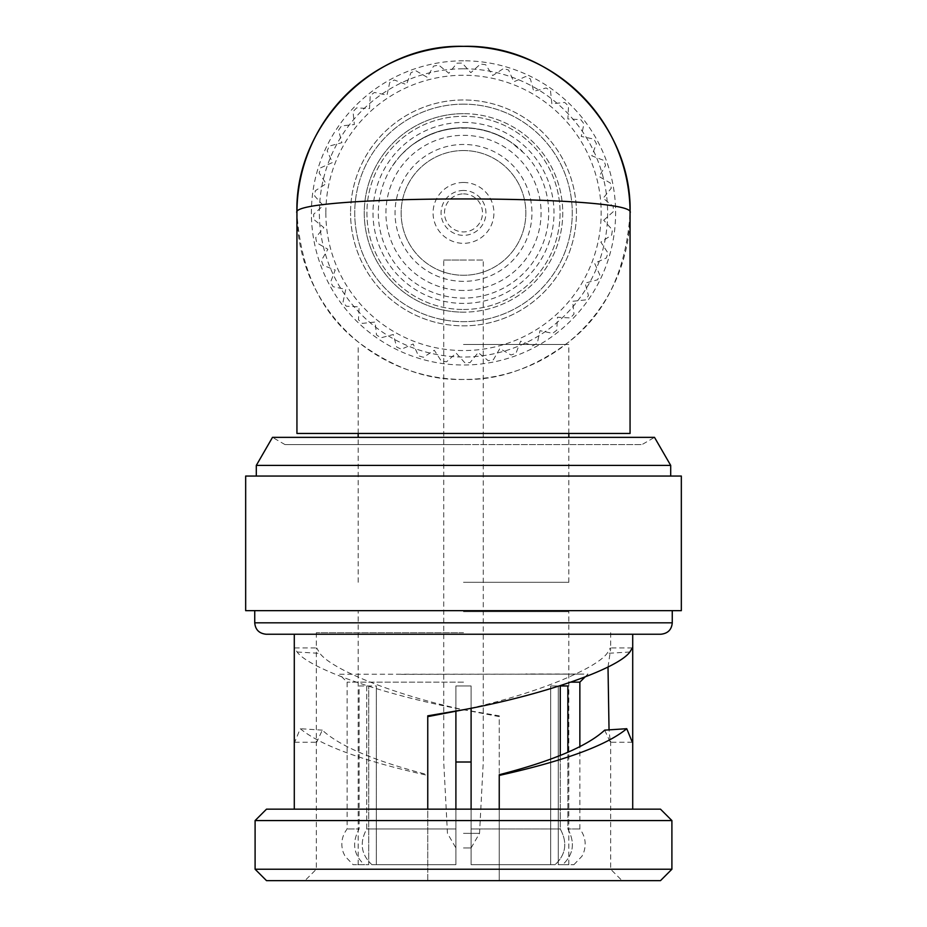 <?xml version="1.0" encoding="UTF-8"?>
<svg xmlns="http://www.w3.org/2000/svg" width="927" height="927" viewBox="0 0 927 927"><rect width="100%" height="100%" fill="white"/><g stroke="black" fill="none" stroke-linecap="round" stroke-linejoin="round"><path stroke-width="0.7" stroke-dasharray="4.63 3.48" d="M463.5 281.356A68.447 68.447 0 0 1 395.053 212.909A68.447 68.447 0 0 1 463.5 144.461A68.447 68.447 0 0 1 531.947 212.909A68.447 68.447 0 0 1 463.5 281.356M463.5 150.545A62.364 62.364 0 0 1 525.864 212.909A62.364 62.364 0 0 1 463.5 275.273A62.364 62.364 0 0 1 401.136 212.909A62.364 62.364 0 0 1 463.5 150.545A62.364 62.364 0 0 1 525.864 212.909A62.364 62.364 0 0 1 463.5 275.273A62.364 62.364 0 0 1 401.136 212.909A62.364 62.364 0 0 1 463.5 150.545M421.553 287.046L422.967 287.822A85.18 85.18 0 0 0 433.361 292.573L434.867 293.129A85.18 85.18 0 0 0 435.481 293.338L436.999 293.859A85.18 85.18 0 0 0 448.077 296.675L449.653 296.953A85.18 85.18 0 0 0 450.29 297.057L451.889 297.289A85.18 85.18 0 0 0 463.291 298.088L464.89 298.077A85.18 85.18 0 0 0 465.539 298.065L467.15 298.007A85.18 85.18 0 0 0 478.506 296.756L480.082 296.455A85.18 85.18 0 0 0 480.719 296.327L482.283 295.991A85.18 85.18 0 0 0 493.245 292.723L494.74 292.144A85.18 85.18 0 0 0 495.342 291.912L496.826 291.298A85.18 85.18 0 0 0 507.023 286.13L508.39 285.296A85.18 85.18 0 0 0 508.946 284.948L510.29 284.079A85.18 85.18 0 0 0 519.398 277.173L520.603 276.107A85.18 85.18 0 0 0 521.078 275.678L522.249 274.577A85.18 85.18 0 0 0 529.989 266.153L530.974 264.89A85.18 85.18 0 0 0 531.368 264.38L532.33 263.094A85.18 85.18 0 0 0 538.425 253.419L539.178 252.005A85.18 85.18 0 0 0 539.468 251.426L540.186 249.989A85.18 85.18 0 0 0 544.462 239.386L544.949 237.857A85.18 85.18 0 0 0 545.134 237.242L545.574 235.69A85.18 85.18 0 0 0 547.892 224.496L548.089 222.909A85.18 85.18 0 0 0 548.158 222.26L548.32 220.672A85.18 85.18 0 0 0 548.599 209.235L548.517 207.636A85.18 85.18 0 0 0 548.471 206.988L548.344 205.388A85.18 85.18 0 0 0 546.571 194.091L546.212 192.538A85.18 85.18 0 0 0 546.049 191.912L545.644 190.359A85.18 85.18 0 0 0 541.878 179.56L541.241 178.088A85.18 85.18 0 0 0 540.974 177.497L540.29 176.049A85.18 85.18 0 0 0 534.659 166.095L533.767 164.763A85.18 85.18 0 0 0 533.396 164.23L532.469 162.92A85.18 85.18 0 0 0 525.157 154.137L510.499 141.866L500.557 136.211L491.727 132.538L482.527 129.884L471.24 128.077L454.357 128.216A85.18 85.18 0 0 0 453.72 128.285L452.133 128.494A85.18 85.18 0 0 0 440.928 130.777L439.386 131.217A85.18 85.18 0 0 0 438.761 131.402L437.231 131.877A85.18 85.18 0 0 0 426.617 136.13L425.18 136.837A85.18 85.18 0 0 0 424.601 137.126L423.175 137.868A85.18 85.18 0 0 0 413.5 143.952L412.202 144.902A85.18 85.18 0 0 0 411.692 145.296L410.429 146.281A85.18 85.18 0 0 0 401.982 153.986L400.881 155.157A85.18 85.18 0 0 0 400.452 155.632L399.375 156.837A85.18 85.18 0 0 0 392.445 165.921L391.576 167.277A85.18 85.18 0 0 0 391.229 167.822L390.394 169.189A85.18 85.18 0 0 0 385.203 179.375L384.578 180.858A85.18 85.18 0 0 0 384.334 181.46L383.766 182.955A85.18 85.18 0 0 0 380.464 193.905L380.128 195.47A85.18 85.18 0 0 0 380 196.107L379.688 197.683A85.18 85.18 0 0 0 378.413 209.038L378.355 210.638A85.18 85.18 0 0 0 378.332 211.286L378.32 212.897A85.18 85.18 0 0 0 379.085 224.299L379.317 225.887A85.18 85.18 0 0 0 379.421 226.524L379.688 228.112A85.18 85.18 0 0 0 382.48 239.201L382.99 240.719A85.18 85.18 0 0 0 383.199 241.333L383.755 242.839A85.18 85.18 0 0 0 388.483 253.245L389.247 254.658A85.18 85.18 0 0 0 389.572 255.215L390.383 256.605A85.18 85.18 0 0 0 396.895 266.003L397.903 267.243A85.18 85.18 0 0 0 398.32 267.741L399.363 268.957A85.18 85.18 0 0 0 407.277 276.895L408.494 277.949A85.18 85.18 0 0 0 409.166 278.506L410.406 279.514A85.18 85.18 0 0 0 419.618 285.91L420.997 286.721A85.18 85.18 0 0 0 421.553 287.046M455.968 128.065A85.18 85.18 0 0 0 440.939 130.765L455.968 128.065A85.18 85.18 0 0 1 467.393 127.81M468.992 127.903A85.18 85.18 0 0 1 469.641 127.949M471.24 128.077A85.18 85.18 0 0 1 482.527 129.884M484.091 130.255A85.18 85.18 0 0 1 484.717 130.406M486.269 130.823A85.18 85.18 0 0 1 497.057 134.612M498.517 135.261A85.18 85.18 0 0 1 499.108 135.527M500.557 136.211A85.18 85.18 0 0 1 510.499 141.866M513.662 144.067A85.18 85.18 0 0 1 522.434 151.402M463.5 290.475A77.578 77.578 0 0 1 385.922 212.909A77.578 77.578 0 0 1 463.5 135.33A77.578 77.578 0 0 1 541.078 212.909A77.578 77.578 0 0 1 463.5 290.475M325.84 212.909A137.659 137.659 0 0 0 463.5 350.557A137.659 137.659 0 0 0 601.159 212.909A137.659 137.659 0 0 0 463.5 75.249A137.659 137.659 0 0 0 325.84 212.909M463.5 122.399A90.498 90.498 0 0 1 553.998 212.909A90.498 90.498 0 0 1 463.5 303.407A90.498 90.498 0 0 1 373.002 212.909A90.498 90.498 0 0 1 463.5 122.399M603.732 220.255L613.315 211.623A149.826 149.826 0 0 0 613.176 206.35L603.153 198.227L611.275 188.193A149.826 149.826 0 0 0 610.314 183.013L599.132 176.559L605.586 165.388A149.826 149.826 0 0 0 603.825 160.417L591.785 155.794L596.409 143.743A149.826 149.826 0 0 0 593.894 139.108L581.264 136.431L583.952 123.801A149.826 149.826 0 0 0 580.742 119.618L567.857 118.946L568.529 106.06A149.826 149.826 0 0 0 564.705 102.433L551.866 103.778L550.522 90.939A149.826 149.826 0 0 0 546.177 87.961L533.709 91.298L530.371 78.83A149.826 149.826 0 0 0 525.609 76.559L513.825 81.808L508.575 70.023A149.826 149.826 0 0 0 503.523 68.528L492.7 75.55L485.667 64.728A149.826 149.826 0 0 0 480.441 64.044L470.846 72.677L462.214 63.082A149.826 149.826 0 0 0 456.941 63.221L448.819 73.256L438.795 65.133A149.826 149.826 0 0 0 433.604 66.095L427.162 77.265L415.98 70.823A149.826 149.826 0 0 0 411.009 72.573L406.385 84.624L394.334 80A149.826 149.826 0 0 0 389.711 82.515L387.022 95.145L374.392 92.457A149.826 149.826 0 0 0 370.221 95.666L369.537 108.552L356.652 107.88A149.826 149.826 0 0 0 353.025 111.704L354.369 124.542L341.542 125.887A149.826 149.826 0 0 0 338.552 130.232L341.889 142.7L329.421 146.037A149.826 149.826 0 0 0 327.161 150.788L332.411 162.584L320.615 167.833A149.826 149.826 0 0 0 319.12 172.885L326.153 183.708L315.319 190.742A149.826 149.826 0 0 0 314.635 195.968L323.268 205.562L313.685 214.195A149.826 149.826 0 0 0 313.824 219.456L323.847 227.578L315.725 237.613A149.826 149.826 0 0 0 316.686 242.793L327.868 249.247L321.414 260.429A149.826 149.826 0 0 0 323.175 265.389L335.215 270.024L330.591 282.075A149.826 149.826 0 0 0 333.106 286.698L345.736 289.386L343.048 302.005A149.826 149.826 0 0 0 346.258 306.188L359.143 306.86L358.471 319.757A149.826 149.826 0 0 0 362.295 323.384L375.134 322.028L376.478 334.867A149.826 149.826 0 0 0 380.823 337.857L393.291 334.508L396.629 346.976A149.826 149.826 0 0 0 401.391 349.247L413.175 343.998L418.425 355.794A149.826 149.826 0 0 0 423.477 357.289L434.299 350.255L441.333 361.078A149.826 149.826 0 0 0 446.559 361.773L456.154 353.129L464.786 362.724A149.826 149.826 0 0 0 470.059 362.584L478.181 352.561L488.205 360.684A149.826 149.826 0 0 0 493.396 359.722L499.838 348.54L511.02 354.995A149.826 149.826 0 0 0 515.991 353.233L520.615 341.182L532.666 345.806A149.826 149.826 0 0 0 537.289 343.291L539.977 330.672L552.608 333.361A149.826 149.826 0 0 0 556.779 330.151L557.463 317.254L570.348 317.938A149.826 149.826 0 0 0 573.975 314.114L572.631 301.275L585.458 299.931A149.826 149.826 0 0 0 588.448 295.586L585.111 283.117L597.579 279.78A149.826 149.826 0 0 0 599.839 275.018L594.589 263.233L606.385 257.973A149.826 149.826 0 0 0 607.88 252.92L600.847 242.098L611.681 235.076A149.826 149.826 0 0 0 612.365 229.85L603.732 220.255M506.316 139.27L512.098 142.943L506.316 139.27M517.556 147.08L512.098 142.943L517.556 147.08M392.457 165.921L399.375 156.848A85.18 85.18 0 0 0 392.457 165.921M401.994 153.986L410.418 146.292A85.18 85.18 0 0 0 399.375 156.848L401.994 153.986M413.5 143.94L423.175 137.88A85.18 85.18 0 0 0 410.418 146.292L413.5 143.94M401.206 154.809L406.072 150L401.206 154.809M411.31 145.585L406.072 150L411.31 145.585M426.629 136.118L437.22 131.877A85.18 85.18 0 0 0 423.175 137.88L426.629 136.118M412.585 144.612L424.172 137.347L412.585 144.612M406.675 149.456L411.947 145.099L406.675 149.456M417.556 141.182L411.947 145.099L417.556 141.182M432.596 133.534L440.939 130.765A85.18 85.18 0 0 0 437.22 131.877L445.702 129.606L432.596 133.534M425.609 136.617L438.309 131.541L425.609 136.617M418.923 140.325L431.113 134.125L418.923 140.325M424.172 137.347L418.239 140.753L424.172 137.347M439.838 131.078L453.245 128.343L439.838 131.078M431.113 134.125L424.89 136.976L431.113 134.125M454.844 128.169L468.517 127.88L454.844 128.169M447.277 129.282L460.87 127.764L447.277 129.282M438.309 131.541L431.855 133.824L438.309 131.541M462.469 127.729L476.119 128.668L462.469 127.729M445.702 129.606L439.074 131.31L445.702 129.606M470.116 127.984L483.627 130.139L470.116 127.984M453.245 128.343L446.49 129.444L453.245 128.343M477.706 128.923L490.962 132.271L477.706 128.923M468.517 127.88L461.669 127.741L468.517 127.88M460.87 127.764L454.045 128.25L460.87 127.764M485.18 130.533L498.089 135.064L485.18 130.533M483.627 130.139L476.918 128.795L483.627 130.139M476.119 128.668L469.317 127.926L476.119 128.668M492.48 132.804L504.925 138.482L492.48 132.804M498.089 135.064L491.727 132.538L498.089 135.064M490.962 132.271L484.404 130.336L490.962 132.271M499.549 135.724L505.621 138.876L499.549 135.724M511.437 142.491L505.621 138.876L511.437 142.491M504.925 138.482L498.819 135.388L504.925 138.482M463.5 104.148A108.76 108.76 0 0 0 354.74 212.909A108.76 108.76 0 0 0 463.5 321.657A108.76 108.76 0 0 0 572.26 212.909A108.76 108.76 0 0 0 463.5 104.148A108.76 108.76 0 0 0 354.74 212.909A108.76 108.76 0 0 0 463.5 321.657A108.76 108.76 0 0 0 572.26 212.909A108.76 108.76 0 0 0 463.5 104.148M463.5 309.491A96.582 96.582 0 0 0 560.082 212.909A96.582 96.582 0 0 0 463.5 116.315A96.582 96.582 0 0 0 366.918 212.909A96.582 96.582 0 0 0 463.5 309.491A96.582 96.582 0 0 1 366.918 212.909A96.582 96.582 0 0 1 463.5 116.315A96.582 96.582 0 0 1 560.082 212.909A96.582 96.582 0 0 1 463.5 309.491M576.443 212.909A112.943 112.943 0 0 0 463.5 99.965A112.943 112.943 0 0 0 350.557 212.909A112.943 112.943 0 0 1 463.5 99.965A112.943 112.943 0 0 1 576.443 212.909A112.943 112.943 0 0 1 463.5 325.84A112.943 112.943 0 0 1 350.557 212.909A112.943 112.943 0 0 0 463.5 325.84A112.943 112.943 0 0 0 576.443 212.909M463.5 113.662A99.247 99.247 0 0 0 364.253 212.909A99.247 99.247 0 0 0 463.5 312.156A99.247 99.247 0 0 1 364.253 212.909A99.247 99.247 0 0 1 463.5 113.662A99.247 99.247 0 0 1 562.747 212.909A99.247 99.247 0 0 1 463.5 312.156A99.247 99.247 0 0 0 562.747 212.909A99.247 99.247 0 0 0 463.5 113.662M463.5 60.8A152.109 152.109 0 0 0 311.391 212.909A152.109 152.109 0 0 0 463.5 365.006A152.109 152.109 0 0 0 615.609 212.909A152.109 152.109 0 0 0 463.5 60.8M463.5 379.456A166.559 166.559 0 0 1 296.941 212.909C300.638 270.522 321.275 313.708 358.865 342.492C393.268 368.112 428.147 380.441 463.512 379.456C498.888 380.429 533.767 368.1 568.17 342.457C605.737 313.697 626.362 270.51 630.059 212.909A166.559 166.559 0 0 1 463.5 379.456M463.5 68.783A144.125 144.125 0 0 1 607.625 212.909A144.125 144.125 0 0 1 463.5 357.022A144.125 144.125 0 0 1 319.375 212.909A144.125 144.125 0 0 1 463.5 68.783M296.941 433.454L630.059 433.454M463.5 611.658L568.83 611.658L463.5 611.658M359.143 685.957L366.744 685.957L366.744 828.958L455.899 828.958L366.744 828.958C359.328 842.62 361.055 854.52 371.912 864.682L455.899 864.682L371.912 864.682L455.899 864.682L455.899 685.957L471.101 685.957L471.101 864.682L550.684 864.682L550.684 685.957L558.286 685.957L558.286 864.682L568.83 864.682L558.286 864.682L558.286 685.957L550.684 685.957L550.684 864.682L471.101 864.682L471.101 685.957L455.899 685.957L455.899 864.682L376.316 864.682L376.316 685.957L359.143 685.957L359.143 828.958C351.727 842.62 353.454 854.52 364.311 864.682L353.094 864.682L368.714 864.682L368.714 685.957L359.143 685.957L359.143 828.958L347.138 828.958L359.143 828.958C351.727 842.62 353.442 854.52 364.311 864.682L358.17 864.682L368.714 864.682L368.714 685.957M366.744 685.957L366.744 828.958C359.328 842.62 361.055 854.52 371.912 864.682L376.316 864.682L376.316 685.957M550.684 864.682L555.088 864.682L550.684 864.682M471.101 864.682L555.088 864.682L471.101 864.682L471.101 828.958L560.256 828.958L471.101 828.958L471.101 864.682M560.256 755.459L560.256 828.958C567.672 842.62 565.945 854.52 555.088 864.682C565.945 854.52 567.672 842.62 560.256 828.958L560.256 685.957L567.857 685.957L567.857 828.958C575.273 842.62 573.546 854.52 562.689 864.682L573.906 864.682L562.689 864.682C573.558 854.52 575.273 842.62 567.857 828.958L579.862 828.958L567.857 828.958L567.857 752.295M455.899 809.155L455.899 711.357M471.101 708.263L471.101 685.957L463.5 685.957L471.101 685.957L471.101 809.155M570.754 682.156L579.862 682.156M560.256 685.957L550.684 685.957M463.5 685.957L455.899 685.957L463.5 685.957M463.5 682.156L347.138 682.156L463.5 682.156M401.426 674.358L583.697 674.114L339.247 674.265L347.138 682.156L347.138 828.958C341.808 836.061 340.499 843.837 343.222 852.295L345.006 856.189L353.094 864.682M585.064 676.942L587.938 674.068L525.771 673.975M567.857 685.957L558.286 685.957M463.5 344.473L568.83 344.473L463.5 344.473M463.5 582.295L568.83 582.295L463.5 582.295M463.5 190.475A22.433 22.433 0 0 0 441.067 212.909A22.433 22.433 0 0 0 463.5 235.342A22.433 22.433 0 0 0 485.933 212.909A22.433 22.433 0 0 0 463.5 190.475M463.5 193.894A19.015 19.015 0 0 1 482.515 212.909A19.015 19.015 0 0 1 463.5 231.924A19.015 19.015 0 0 1 444.485 212.909A19.015 19.015 0 0 1 463.5 193.894M463.5 182.48A30.417 30.417 0 0 0 433.083 212.909A30.417 30.417 0 0 0 463.5 243.326A30.417 30.417 0 0 0 493.917 212.909A30.417 30.417 0 0 0 463.5 182.48M266.512 880.65L660.487 880.65M427.753 715.829L427.753 869.236L316.339 869.236L427.753 869.236L427.753 880.65L622.075 880.65L304.925 880.65L427.753 880.65L427.753 809.155L294.288 809.155L499.247 809.155L427.753 809.155L427.753 774.729C374.902 761.125 339.757 746.258 322.306 730.14L316.698 742.237L316.339 741.102L316.339 649.062L316.698 647.927L319.885 653.384C332.863 670.464 397.59 695.748 463.5 709.734L499.247 716.641L499.247 869.236L610.661 869.236L499.247 869.236L499.247 880.65L499.247 774.729M255.099 869.236L671.901 869.236M671.901 820.569L255.099 820.569M266.512 809.155L660.487 809.155M499.247 809.155L499.247 880.65L499.247 809.155L632.712 809.155L499.247 809.155L499.247 715.829L463.5 709.734C385.319 695.308 309.595 669.132 297.115 651.994L294.693 647.927L294.288 649.433M427.753 809.155L427.753 774.729M463.5 632.712L316.339 632.712L463.5 632.712M294.288 634.242L632.712 634.242M294.288 740.731L294.693 742.237L300.255 728.703C320.441 745.424 362.944 760.997 427.753 775.424M322.306 730.14L300.255 728.703M297.115 651.994L319.885 653.384M499.247 715.829L499.247 716.641M608.008 666.976L610.661 649.062L610.302 647.927L607.115 653.384C594.137 670.464 529.41 695.748 463.5 709.734M604.694 730.14L610.302 742.237L609.039 729.827M629.885 651.994L607.115 653.384M254.74 610.661L672.26 610.661L254.74 610.661M681.333 610.661L245.667 610.661M681.333 476.049L245.667 476.049M463.5 476.049L256.304 476.049L463.5 476.049M670.696 465.4L256.304 465.4M285.006 444.589L463.5 444.589L285.006 444.589L272.492 437.359L654.508 437.359L641.994 444.589L463.5 444.589L641.994 444.589M463.5 847.95L471.101 847.95L463.5 847.95M463.5 833.35L479.537 833.35L463.5 833.35M455.899 762.006L471.101 762.006M443.732 260.058L463.5 260.058L443.732 260.058L443.732 762.006L447.463 833.35L455.899 847.95M471.101 847.95L479.537 833.35L483.268 762.006L483.268 260.058L463.5 260.058L483.268 260.058M254.74 622.828L672.26 622.828M568.83 864.682L568.83 611.658M358.17 864.682L358.17 611.658M573.906 864.682L581.994 856.189L583.778 852.295C586.501 843.837 585.192 836.061 579.862 828.958L579.862 746.71M568.83 582.295L568.83 437.359M568.83 433.454L568.83 344.473M358.17 582.295L358.17 437.359M358.17 433.454L358.17 344.473M316.339 632.712L316.339 649.062M316.339 741.102L316.339 869.236L304.925 880.65M610.661 741.102L610.661 869.236L622.075 880.65M294.693 742.237L316.698 742.237M294.693 647.927L316.698 647.927M610.661 632.712L610.661 649.062M632.307 647.927L610.302 647.927M632.307 742.237L610.302 742.237"/><path stroke-width="1.39" d="M296.941 212.909C294.369 124.693 374.496 43.72 463.5 46.35C552.492 43.743 632.62 124.635 630.059 212.909A166.559 166.559 0 0 0 463.5 46.35A166.559 166.559 0 0 0 296.941 212.909C286.258 194.288 640.731 194.276 630.059 212.909L630.059 433.454L296.941 433.454L296.941 212.909M567.857 752.295L567.857 685.957L560.256 685.957L560.256 755.459M579.862 746.71L579.862 682.156L570.754 682.156M471.101 809.155L471.101 708.263M455.899 711.357L455.899 809.155M463.5 880.65L266.512 880.65L255.099 869.236L671.901 869.236L660.487 880.65L463.5 880.65M671.901 820.569L660.487 809.155L266.512 809.155L255.099 820.569L671.901 820.569L671.901 869.236M427.753 809.155L427.753 715.829L463.5 709.734L427.753 716.641M463.5 709.734C541.681 695.308 617.405 669.132 629.885 651.994L632.307 647.927L632.712 649.433L632.712 634.242L660.858 634.242L266.142 634.242L294.288 634.242L294.288 809.155M609.039 729.827L608.008 666.976M499.247 775.424L499.247 774.729C552.098 761.125 587.243 746.258 604.694 730.14L626.745 728.703C606.559 745.424 564.056 760.997 499.247 775.424L499.247 809.155M632.712 649.433L632.712 740.731L632.307 742.237L626.745 728.703M254.74 610.661L254.74 622.828L672.26 622.828L672.26 610.661M245.667 610.661L681.333 610.661L681.333 476.049L245.667 476.049L245.667 610.661M256.304 476.049L256.304 465.4L670.696 465.4L670.696 476.049M670.696 465.4L654.508 437.359L272.492 437.359L256.304 465.4M471.101 762.006L455.899 762.006M579.862 682.156L585.064 676.942M568.83 437.359L568.83 433.454M358.17 437.359L358.17 433.454M255.099 820.569L255.099 869.236M632.712 740.731L632.712 809.155M254.74 622.828C255.342 629.7 259.154 633.5 266.142 634.242M672.26 622.828C671.658 629.7 667.846 633.5 660.858 634.242"/></g></svg>
